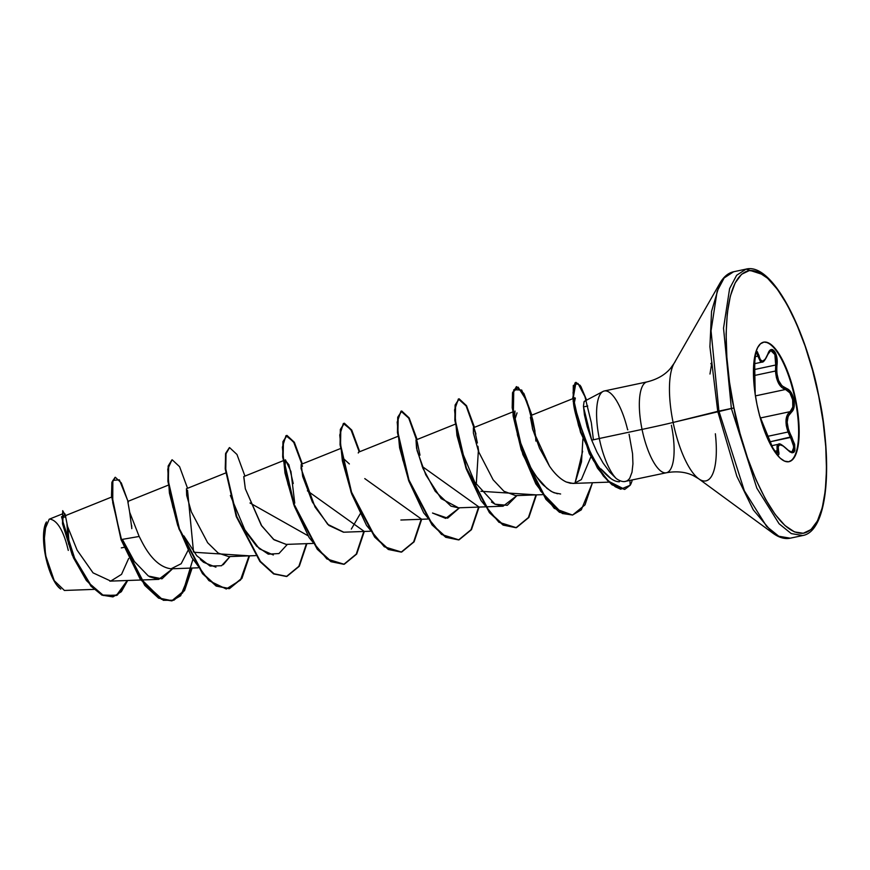 <?xml version="1.0" encoding="UTF-8"?>
<svg xmlns="http://www.w3.org/2000/svg" width="870" height="870" viewBox="0 0 870 870"><rect width="100%" height="100%" fill="white"/><g stroke="black" fill="none" stroke-linecap="round" stroke-linejoin="round"><path stroke-width="1.3" d="M759.423 415.24L772.756 447.843L777.639 454.782L778.541 454.705L778.878 453.368L778.563 450.943A1.033 0.75 167.8 0 0 777.291 450.736L774.681 451.291L777.291 450.736L777.628 452.748L776.877 454.314M768.058 436.251L788.035 432.009L786.273 425.582L786.056 419.579L787.437 414.762L790.09 411.662L760.684 417.915L790.09 411.662C785.447 415.447 784.762 422.233 788.035 432.009L768.058 436.251M755.051 375.361L775.496 371.022L775.692 365.019L754.801 369.456L775.692 365.019L775.496 371.022L755.051 375.361M763.338 342.225A61.096 19.444 -102 0 1 795.06 399.286L795.593 399.178A61.096 19.444 -102 0 1 788.916 461.698A61.096 19.444 -102 0 1 757.02 404.659L759.782 416.284L767.09 437.436L775.801 453.194L780.27 458.24L784.588 461.133L788.59 461.752L792.113 460.067L795.039 456.141L797.235 450.138L798.627 442.286L799.171 432.879L797.627 410.901L792.831 387.552L789.427 376.492L785.523 366.4L776.812 350.643L772.342 345.597L768.025 342.704L764.023 342.084L760.5 343.77L757.574 347.695L755.377 353.698L753.442 370.957L754.986 392.935L757.02 404.659A61.096 19.444 -102 0 1 763.697 342.149A61.096 19.444 -102 0 1 795.593 399.178L795.06 399.286A61.096 19.444 78 0 0 768.395 343.258M769.428 439.992L769.395 439.894C773.049 451.258 780.694 460.469 778.563 450.943L778.226 446.593L779.759 444.787L783.076 445.897L789.862 451.878L792.091 452.824L793.799 452.389L794.854 450.682L794.68 444.429L788.448 429.53L787.165 422.254L788.198 416.186L792.972 410.39L794.049 407.247L793.853 399.504L795.06 399.286L793.853 399.504L790.83 392.033L788.633 389.586L781.956 385.823L778.563 380.462L776.856 373.154L776.671 356.667L775.616 353.144L772.516 349.566L770.798 349.816L769.167 351.415L765.274 359.147L762.609 361.191L760.434 359.843L757.335 351.676L755.617 353.611L754.573 364.258L755.127 393.903M62.259 513.963L49.198 519.216L43.989 531.646L45.599 556.387A35.964 11.451 78 0 0 60.03 588.544A35.964 11.451 78 0 0 60.759 589.055L56.659 584.955L51.537 575.679L47.23 563.227L45.914 556.311L54.266 580.692L64.413 590.458L94.08 589.381M584.868 401.233L584.085 401.625L583.455 406.105L584.433 414.849L587.196 426.691L591.709 440.166L599.299 438.502A46.447 14.779 -102 0 1 603.715 391.152A46.447 14.779 -102 0 1 627.629 429.823L627.868 429.769M629.086 434.228L632.555 453.672L632.936 463.862L632.011 472.182L629.815 478.065C626.835 482.611 622.311 482.774 616.254 478.543A46.447 14.779 -102 0 1 599.299 438.502A46.447 14.779 78 0 0 616.254 478.543L609.75 472.084L603.095 463.025L596.94 452.085L591.709 440.166L583.487 406.888L587.761 406.029M700.1 479.696A62.607 19.923 78 0 1 673.119 422.45A55.169 1.131 -11.6 0 1 642.049 429.41A55.169 1.131 168.4 0 0 673.119 422.45A62.607 19.923 78 0 1 675.185 361.681A62.607 19.923 78 0 0 673.119 422.45L733.954 407.943C724.362 369.761 718.359 276.812 749.342 270.57C781.053 267.906 812.471 357.233 818.659 395.894L818.659 395.894C828.251 434.076 834.243 527.024 803.271 533.266C771.549 535.931 740.142 446.604 733.954 407.943L731.376 408.443L756.824 488.135L779.085 523.762L791.243 533.582L802.695 535.539L791.243 533.582L779.085 523.762L756.824 488.135L731.376 408.443L718.914 411.097L744.35 490.789L766.611 526.404L778.77 536.235L790.221 538.193L778.77 536.235L766.611 526.404L744.35 490.789L718.914 411.097L717.739 411.358L736.868 476.336L753.268 509.842L772.93 533.201L753.268 509.842L736.868 476.336L717.739 411.358L673.119 422.45A62.607 19.923 78 0 0 700.1 479.696A62.607 19.923 78 0 0 715.357 433.771M642.049 429.41A46.447 14.779 -102 0 1 647.128 381.887A46.447 14.779 -102 0 0 642.049 429.41L599.299 438.502L642.049 429.41A46.447 14.779 -102 0 0 666.3 472.78A46.447 14.779 -102 0 1 642.049 429.41M671.39 425.245A46.447 14.779 -102 0 1 666.3 472.78M624.192 481.621L666.376 472.758C676.675 470.942 685.658 471.888 693.314 475.618L698.599 478.717L772.93 533.201C779.031 537.649 784.794 539.313 790.221 538.193L802.695 535.539C827.424 531.418 833.362 465.787 818.768 395.883C804.271 323.857 771.016 262.522 746.079 269.113L736.618 275.301L729.615 288.579L723.525 328.153L731.376 408.443L723.525 328.153L729.615 288.579L736.618 275.301L746.079 269.113L763.012 274.615M65.424 515.66L67.534 526.404L77.115 550.166L93.057 572.862L110.751 581.073L121.539 574.363L128.651 558.475M127.792 501.457L129.706 512.343L139.156 536.464C141.038 539.302 151.663 566.381 171.064 568.806L181.167 563.727L188.029 550.405M225.667 472.965L186.43 488.744L186.691 495.443L191.367 511.897L207.658 542.739L218.229 553.092L228.712 556.604L255.53 555.625M283.054 460.774L243.817 476.553L245.329 488.788L261.217 525.154L273.528 539.367L286.11 544.403L312.917 543.435M340.442 448.572L301.205 464.352L301.074 468.593L315.049 507.079L328.838 525.404L343.498 532.212L370.305 531.233M351.328 529.09L360.191 513.833M358.386 452.454L358.277 453.009M458.512 507.819L441.144 498.586L425.789 474.868L417.089 450.584L415.99 439.959L416.545 448.191L422.885 468.234L435.196 491.224L450.964 506.144L458.272 507.83L485.079 506.851M476.249 484.601L478.348 451.062M474.28 428.671L475.933 434.054L473.367 427.779L473.4 433.108L478.565 451.639L493.116 479.783L503.915 491.235L515.66 495.628L542.467 494.66M574.341 483.307L581.356 479.577L574.341 483.307L570.415 483.274L566.25 481.991C560.421 479.239 554.832 473.943 549.459 466.113L532.81 429.834L530.406 417.382L532.038 417.502L534.985 431.215L532.571 419.046L530.754 415.577L532.451 428.497L539.563 448.289L549.459 466.113C554.712 473.846 560.313 479.131 566.25 481.991L572.928 483.437L608.978 482.132M581.356 479.577L590.871 456.859L581.356 479.577M619.44 481.741C614.448 481.936 608.304 477.684 601.007 468.963C599.8 469.844 593.797 459.436 582.987 437.74C566.577 390.826 576.505 398.242 575.255 398.319L573.841 405.137L578.583 425.647L583.074 437.947M530.754 415.577L574.439 398.014L575.255 398.319M582.639 451.215L574.994 483.176L581.519 461.774L582.889 438.958M560.617 493.997L554.07 492.768L550.634 491.017L543.739 485.438C540.683 482.839 536.377 476.912 530.809 467.647L517.585 435.478M514.485 421.319L514.986 411.042M459.925 446.691L474.694 482.056L495.008 504.198L507.286 505.318L516.932 495.585L503.088 506.199L495.008 504.198L491.452 502.012M459.545 507.775L445.701 518.389L432.51 513.017L447.648 518.172L459.545 507.775M284.936 470.159L285.436 459.817L290.95 471.529L294.745 503.154M273.343 554.984L259.412 548.829L243.676 528.264M183.853 535.887L196.74 555.723L210.061 566.055L221.567 565.728L229.995 556.55L223.275 564.684M215.934 567.175L203.591 562.303L200.383 559.54M122.616 539.813L134.415 561.541L148.411 576.049L161.972 578.833L172.608 568.752L158.764 579.355L149.575 576.766M123.921 547.393L121.311 547.882M115.079 477.336L111.936 482.165L111.501 495.487L121.028 539.628L139.646 577.56L161.418 599.267L171.716 600.876L180.634 595.809L192.129 568.034L184.538 590.621L172.162 600.789L159.079 598.049L145.236 585.314L121.506 539.52L139.156 536.464L121.506 539.52L112.73 502.697L112.861 480.36L119.364 479.848L127.618 500.37L121.3 482.904L115.319 477.271L112.328 482.48L112.012 495.889L121.028 539.628L111.534 495.987L111.849 482.589L115.319 477.271M111.621 497.053L65.457 515.627L62.694 510.657L62.977 523.729L72.743 554.995L91.513 586.162L102.486 595.047L113.089 596.831L121.343 591.709L127.683 580.486L117.352 595.102L103.476 595.515L88.697 582.835L75.755 561.639L62.368 520.021L64.782 513.626L65.805 516.095M68.991 542.097L67.958 527.829M129.641 512.115L131.729 527.688L129.641 512.115M112.85 596.885L102.007 595.145L91.035 586.26L72.264 555.093L62.499 523.827L62.694 510.657M68.523 544.076L66.947 524.338M65.413 517.161L61.498 516.726L73.385 557.659L86.391 580.551L101.736 595.004L116.373 595.504L127.237 580.507M604.748 390.902A46.447 14.779 78 0 0 599.299 438.502L591.709 440.166M717.739 411.358L709.909 346.749L711.551 311.351L719.838 283.359L711.551 311.351L709.909 346.749L717.739 411.358M718.914 411.097L711.051 330.807L717.141 291.222L724.144 277.954L733.606 271.766L724.144 277.954L717.141 291.222L711.051 330.807L718.914 411.097M733.954 407.943L729.506 382.202L726.863 357.211L726.113 333.949L727.287 313.298L730.354 296.05L735.183 282.87L741.599 274.267L749.342 270.57L758.129 271.918L767.601 278.259L777.421 289.362L787.187 304.783L796.539 323.934L805.12 346.086L812.58 370.392L818.659 395.894L823.107 421.635L825.75 446.625L826.5 469.887L825.315 490.539L822.259 507.786L817.419 520.967L811.014 529.569L803.271 533.266L794.484 531.918L785.012 525.578L775.192 514.474L765.426 499.054L756.073 479.903L747.493 457.75L740.022 433.456L733.954 407.943M629.945 480.501L630.174 485.264L624.812 489.375L608.782 481.371L597.94 467.984L580.986 432.205L573.286 397.655L575.983 382.343L580.888 386.465L586.619 400.124L580.159 385.345L575.005 382.909L573.047 392.696L575.461 412.054L593.296 460.371L606.705 479.218L615.264 486.732L620.669 489.223L630.174 485.264L630.087 483.394M535.735 438.871L535.876 441.079C535.996 434.413 531.385 413.565 531.668 416.469L532.038 417.502M343.748 532.201L327.718 524.349L312.33 501.946L302.673 476.412L301.237 464.341M286.284 544.403L274.093 539.802L261.794 526.024L245.329 488.788L243.73 476.608M193.934 552.254L249.516 555.843L241.925 578.43L229.549 588.588L216.652 585.967L202.993 573.591L179.394 528.753L168.378 481.251L168.649 465.907L172.184 459.784L179.579 466.668L187.55 488.298M249.994 502.99L308.034 535.746M307.382 490.8L364.291 531.461L356.7 554.049L344.324 564.206L331.426 561.574L317.767 549.198L294.18 504.372L283.152 456.859L283.424 441.525L286.959 435.402L294.354 442.275L302.325 463.906M364.769 478.598L421.678 519.26L414.087 541.847L401.712 552.015L388.814 549.383L375.155 537.007L351.556 492.17L340.54 444.668L340.812 429.323L344.346 423.212L351.741 430.084L359.712 451.715M422.157 466.418L479.065 507.069L471.475 529.656L459.099 539.813L446.201 537.192L432.542 524.806L408.954 479.979L397.927 432.466L398.199 417.132L401.744 411.01L409.128 417.894L417.1 439.513M480.871 491.289L536.453 494.878L528.862 517.465L516.486 527.622L503.589 524.991L489.93 512.615L466.342 467.788L455.314 420.275L455.586 404.941L459.132 398.819L466.516 405.692L474.487 427.322M531.874 415.131L521.706 390.032L513.779 389.749L513.333 413.924L522.75 452.813L540.618 491.05L562.303 513.507L572.536 515.029L581.29 509.853L592.47 482.73L584.999 504.883L572.678 514.996L559.921 512.169L546.425 499.293L523.316 454.444L512.669 407.649L512.995 392.62L516.519 386.628L523.903 393.501L531.874 415.131M192.868 559.453L182.743 592.753L173.913 600.213L163.342 600.311L140.353 579.431L121.028 539.628L144.757 585.412L158.601 598.158L171.684 600.887L184.081 590.697L191.661 568.056M171.956 459.849L168.171 466.015L167.899 481.349L178.926 528.851L202.514 573.689L216.173 586.065L229.071 588.696L241.468 578.506L249.048 555.865L240.468 580.083L226.265 589.001L208.909 580.605L191.639 557.289L177.676 525.284L169.411 493.051L167.758 469.115L171.956 459.849M306.903 543.652L299.313 566.239L286.937 576.397L274.039 573.765L260.38 561.389L236.781 516.552L225.765 469.05L226.037 453.716L229.571 447.593L225.558 453.814L225.286 469.147L236.303 516.66L259.902 561.487L273.561 573.874L286.458 576.495L298.856 566.316L306.436 543.663M344.085 564.249L326.892 558.953L309.165 537.638L294.321 506.177L284.99 473.052L282.38 447.213L285.958 435.685L293.527 441.753L301.868 464.091L294.049 442.699L286.73 435.468M286.959 435.402L282.946 441.623L282.674 456.957L293.701 504.469L317.289 549.296L330.948 561.683L343.846 564.304L356.243 554.114L363.823 531.472M401.472 552.058L384.279 546.751L366.553 525.447L351.697 493.975L342.367 460.85L339.768 435.022L343.346 423.494L350.914 429.562L359.256 451.9L351.437 430.498L344.118 423.266M344.346 423.212L340.333 429.432L340.061 444.766L351.078 492.268L374.676 537.105L388.335 549.481L401.233 552.113L413.631 541.923L421.21 519.281M416.643 439.698L408.824 418.307L401.505 411.075M401.744 411.01L397.721 417.23L397.449 432.575L408.476 480.077L432.064 524.914L445.723 537.29L458.62 539.922L471.018 529.732L478.598 507.09M474.03 427.507L466.211 406.116L458.892 398.884M459.132 398.819L455.108 405.039L454.836 420.384L465.863 467.886L489.451 512.713L503.11 525.099L516.008 527.72L528.405 517.541L535.985 494.889M531.418 415.316L523.599 393.925L516.28 386.693M516.519 386.628L512.517 392.718L512.191 407.758L522.837 454.542L545.947 499.391L559.443 512.278L572.678 514.996M575.744 382.408L572.808 397.764L580.507 432.314L597.462 468.093L608.304 481.469L624.573 489.418L612.078 484.862L603.334 475.988L589.24 453.651L573.178 401.396L573.297 385.475L577.974 383.442L584.955 396.666L591.295 422.57M229.571 447.593L236.966 454.477L244.938 476.097M230.376 495.465L245.568 531.537L256.639 546.24L268.264 554.157L278.944 553.548L287.383 544.359M293.244 483.546L288.894 464.754L285.077 460.121M349.37 463.949L342.269 457.511M517.041 412.869L514.431 420.928M517.346 434.598L520.314 444.113C524.382 456.021 529.83 466.951 536.638 476.89L546.98 488.396L552.243 491.92L557.463 493.758M601.007 468.963L611.001 478.652M591.415 423.266L593.416 439.796M572.438 515.04L554.266 508.363L535.833 483.894L521.184 449.67L513.115 415.925L512.517 392.74L518.128 387.139L526.872 401.07L534.767 430.791M535.322 434.097L536.192 440.111M516.247 527.666L498.923 522.261L481.088 500.652L466.211 468.854L456.978 435.576L454.575 409.933L458.381 398.993L466.124 405.942L474.465 429.204M474.487 429.28L477.38 442.982M477.934 446.288L478.804 452.302M458.86 539.868L441.536 534.463L423.701 512.854L408.824 481.045L399.591 447.767L397.188 422.124L400.994 411.184L408.737 418.144L417.078 441.394M417.23 442.014L419.992 455.173M286.698 576.451L273.713 573.961L259.934 561.531L236.172 516.28L225.243 468.538L225.645 453.368L229.343 447.658M187.55 490.256L193.488 551.678M630.174 485.264A45.12 14.366 78 0 0 632.272 480.012A45.12 14.366 -102 0 1 630.174 485.264M46.469 521.935A35.964 11.451 78 0 0 45.599 556.387L43.5 536.54L43.815 531.004L45.936 522.848M45.914 556.311L43.957 542.249L46.164 522.424M49.644 519.075C61.803 520.641 67.403 547.023 68.284 550.395M795.06 399.286A61.096 19.444 -102 0 1 788.731 461.731A61.096 19.444 78 0 0 795.06 399.286M771.788 350.545L770.135 350.74L771.788 350.545L773.365 351.687L774.681 354.036L775.572 357.309L775.692 365.019L776.975 365.269L775.692 365.019L774.887 354.601L770.766 350.512L767.818 354.503A1.033 0.598 -159.7 0 0 767.797 354.199C763.871 362.997 760.935 363.421 758.977 355.449C756.052 348.761 754.638 353.089 754.736 368.434L755.182 392.794A1.033 1.011 10.3 0 1 755.182 393.131A1.033 1.011 -169.7 0 0 755.182 392.794M755.432 395.883L785.534 389.488L781.825 387.487L778.628 383.42L776.421 377.7L775.496 371.022C776.355 381.364 779.705 387.52 785.534 389.488L789.862 392.849L792.679 399.743L792.787 407.095L790.09 411.662A1.033 0.859 56.6 0 1 791.2 412.391A1.033 0.859 -123.4 0 0 790.09 411.662C796.061 408.704 792.276 390.26 785.534 389.488A1.033 0.848 -76.8 0 0 786.262 388.368A1.033 0.848 103.2 0 1 785.534 389.488L755.432 395.883M771.744 445.701L778.541 444.255L777.291 450.736A1.033 0.75 -12.2 0 1 778.563 450.943C777.291 443.221 780.238 442.808 787.404 449.681C795.702 455.249 797.116 450.932 791.656 436.729L770.113 441.786L790.569 437.436L788.035 432.009L793.483 444.548L793.625 450.388L792.592 451.911L790.961 452.226M777.193 454.292L777.019 446.125L778.683 444.233L780.227 444.429M787.056 449.322A1.033 0.566 -42.6 0 1 787.307 449.431A1.033 0.566 137.4 0 1 787.404 449.681A1.033 0.566 -42.6 0 0 787.307 449.431C782.054 444.624 779.129 442.895 778.541 444.255L778.683 444.233M756.519 352.502L757.879 356.135L754.997 356.743M763.218 361.496L760.587 361.876L757.879 356.135A1.033 0.718 -11.1 0 0 758.977 355.449A1.033 0.718 168.9 0 1 757.879 356.135L761.837 362.137M709.974 374.035L711.899 362.268M711.616 362.768L710.844 363.736M759.662 415.849L760.119 416.817A1.033 1 -30.1 0 0 760.01 416.556A1.033 1 149.9 0 1 760.119 416.817L769.428 439.937C770.82 445.842 778.639 457.435 777.247 454.314L777.117 454.314M767.601 354.721A1.033 0.598 -159.7 0 0 767.818 354.503A1.033 0.598 20.3 0 0 767.797 354.199C771.059 343.541 778.693 352.774 776.975 365.269C776.083 377.765 779.172 385.464 786.262 388.368C789.829 389.564 792.363 393.273 793.853 399.504C794.941 405.79 794.049 410.096 791.2 412.391C785.762 417.459 785.914 425.571 791.656 436.729L790.569 437.436L793.886 447.039L791.874 452.215C791.711 452.857 790.188 451.932 787.307 449.431M769.428 439.937L760.021 416.567A1.033 1 -30.1 0 0 759.912 416.425M756.128 352.589L756.237 352.546C756.889 350.382 753.964 355.254 754.736 368.38L755.138 393.99M763.066 342.28L763.61 342.16M60.791 589.11L60.237 588.707M604.313 390.978L647.062 381.897C657.22 379.374 665.039 374.85 670.52 368.336L674.087 363.355L719.838 283.359C723.601 276.812 728.19 272.941 733.606 271.766L746.079 269.113M584.433 401.277L603.051 391.435M109.848 581.138L140.755 580.018M141.288 579.996L158.764 579.355M127.825 501.424L168.28 485.155M171.336 568.795L198.142 567.816M358.592 452.161L397.829 436.381M400.874 520.021L427.692 519.042M415.98 439.97L455.217 424.19M485.612 506.829L503.088 506.199M473.367 427.779L512.604 411.988M131.783 528.645L131.653 525.339M127.074 498.912L128.336 502.12M302.488 466.276L302.118 465.254M170.161 494.519L172.989 507.656M287.763 483.274L288.351 485.351M402.538 458.881L403.125 460.959M517.313 434.5L517.9 436.566M573.841 405.137L578.583 425.647M788.459 461.785L789.003 461.676M757.107 353.416L755.649 353.72M754.584 363.682L761.979 362.116C763.316 362.529 765.263 359.995 767.818 354.503M760.021 416.567L759.64 415.762"/></g></svg>
